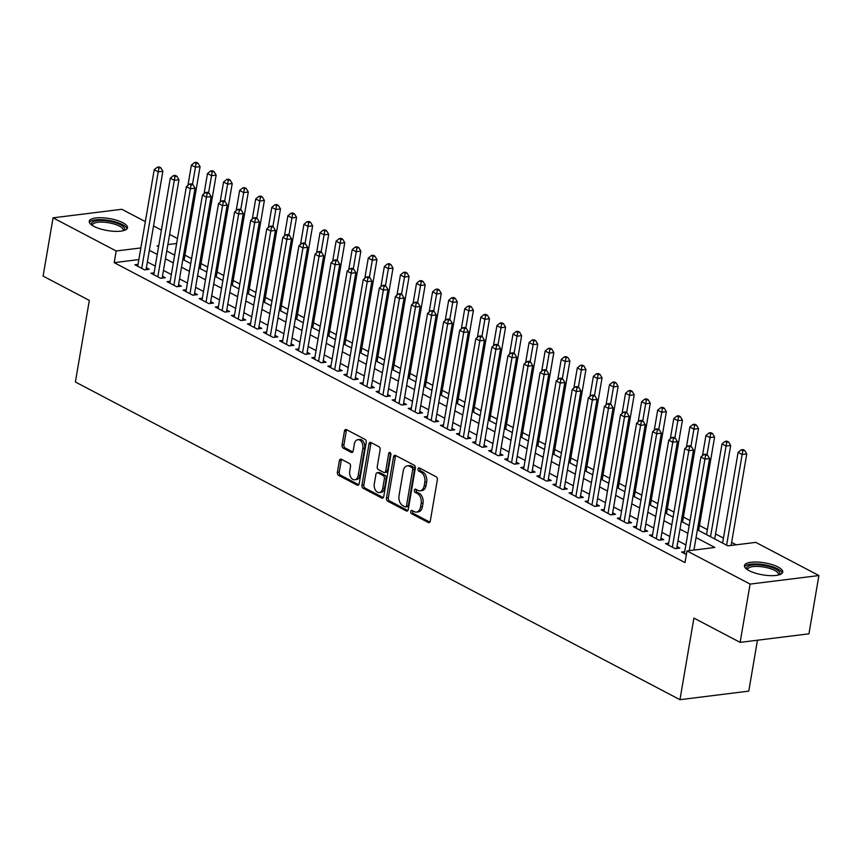 <?xml version="1.0" encoding="UTF-8"?>
<svg xmlns="http://www.w3.org/2000/svg" width="862" height="862" viewBox="0 0 862 862"><rect width="100%" height="100%" fill="white"/><g stroke="black" fill="none" stroke-linecap="round" stroke-linejoin="round"><path stroke-width="1.29" d="M410.721 511.532A1.713 1.131 -97.1 0 0 411.551 513.709L428.317 522.523A2.446 1.605 -97.1 0 0 429.007 522.663A2.446 1.605 -97.1 0 0 430.289 521.068L437.325 479.875A2.446 1.605 -97.1 0 0 436.14 476.761L419.374 467.947A1.713 1.131 -97.1 0 0 418.889 467.85A1.713 1.131 -97.1 0 0 417.995 468.971A1.713 1.131 -97.1 0 0 418.824 471.148L420.99 472.29A7.823 5.15 -97.1 0 1 424.794 482.267L424.212 485.694A7.823 5.15 -97.1 0 1 420.117 490.801A7.823 5.15 -97.1 0 1 417.908 490.37L415.732 489.228A1.713 1.131 -97.1 0 0 415.247 489.131A1.713 1.131 -97.1 0 0 414.353 490.252A1.713 1.131 -97.1 0 0 415.182 492.428L417.359 493.57A7.823 5.15 -97.1 0 1 421.152 503.548L420.57 506.975A7.823 5.15 -97.1 0 1 416.486 512.082A7.823 5.15 -97.1 0 1 414.266 511.651L412.101 510.509A1.713 1.131 -97.1 0 0 411.616 510.412A1.713 1.131 -97.1 0 0 410.721 511.532M412.715 510.832A1.713 1.131 -97.1 0 0 412.575 511.295A1.713 1.131 -97.1 0 0 413.404 513.483L429.858 522.124M419.988 468.271A1.713 1.131 -97.1 0 0 419.848 468.734A1.713 1.131 -97.1 0 0 420.688 470.921L422.854 472.053L420.99 472.29M416.357 489.551A1.713 1.131 -97.1 0 0 416.217 490.015A1.713 1.131 -97.1 0 0 417.046 492.202L419.212 493.333L417.359 493.57M122.867 222.741A19.427 6.088 -170.3 0 1 127.511 227.816A19.427 6.088 -170.3 0 1 114.571 231.328A19.427 6.088 -170.3 0 1 93.861 226.34A19.427 6.088 -170.3 0 1 89.217 221.265A19.427 6.088 -170.3 0 1 102.158 217.752A19.427 6.088 -170.3 0 1 122.867 222.741M778.095 567.034A19.427 6.088 -170.3 0 1 782.739 572.109A19.427 6.088 -170.3 0 1 769.809 575.622A19.427 6.088 -170.3 0 1 749.089 570.644A19.427 6.088 -170.3 0 1 744.445 565.569A19.427 6.088 -170.3 0 1 757.386 562.056A19.427 6.088 -170.3 0 1 778.095 567.034M341.352 459.241A2.446 1.605 -97.1 0 0 340.662 459.101A2.446 1.605 -97.1 0 0 339.38 460.696L337.408 472.257A2.446 1.605 -97.1 0 0 338.594 475.371L357.213 485.166A2.446 1.605 -97.1 0 0 357.913 485.295A2.446 1.605 -97.1 0 0 359.185 483.701L366.231 442.508A2.446 1.605 -97.1 0 0 365.035 439.394L346.416 429.61A2.446 1.605 -97.1 0 0 345.727 429.47A2.446 1.605 -97.1 0 0 344.444 431.065L342.063 445.029A2.446 1.605 -97.1 0 0 343.248 448.143L351.222 452.334A2.446 1.605 -97.1 0 0 351.911 452.475A2.446 1.605 -97.1 0 0 353.183 450.869L354.368 443.952A6.54 4.31 -97.1 0 1 357.784 439.685A6.54 4.31 -97.1 0 1 362.816 448.391L358.183 475.501A6.54 4.31 -97.1 0 1 354.767 479.778A6.54 4.31 -97.1 0 1 349.735 471.072L350.511 466.547A2.446 1.605 -97.1 0 0 349.325 463.433L341.352 459.241M697.39 529.818L727.894 545.851L755.791 542.381L818.9 575.547L808.933 633.829L740.135 642.373L693.91 618.086L679.956 699.685L75.382 381.995L89.325 300.407L43.1 276.109L53.067 217.827L121.865 209.283L145.344 221.62M740.135 642.373L750.102 584.091L686.992 550.937L714.878 547.467L696.065 537.586M138.857 259.581L114.183 262.651L684.999 562.595L686.992 550.937M114.183 262.651L116.176 250.993L53.067 217.827M386.488 498.053A2.446 1.605 -97.1 0 0 387.674 501.167L406.304 510.95A2.446 1.605 -97.1 0 0 406.993 511.091A2.446 1.605 -97.1 0 0 408.276 509.496L415.312 468.303A2.446 1.605 -97.1 0 0 414.126 465.189L395.496 455.405A2.446 1.605 -97.1 0 0 394.807 455.265A2.446 1.605 -97.1 0 0 393.535 456.86L386.488 498.053L388.353 497.816A2.446 1.605 -97.1 0 0 389.538 500.941L407.845 510.552M381.758 498.053L363.139 488.269A2.446 1.605 -97.1 0 1 361.943 485.155L368.99 443.962A2.446 1.605 -97.1 0 1 370.261 442.368A2.446 1.605 -97.1 0 1 370.962 442.508L378.924 446.688A2.446 1.605 -97.1 0 1 380.12 449.813L377.265 466.514A2.446 1.605 -97.1 0 0 378.45 469.628L383.73 472.408A2.446 1.605 -97.1 0 0 384.43 472.548A2.446 1.605 -97.1 0 0 385.702 470.954L388.676 453.563A1.713 1.131 -97.1 0 1 389.57 452.442A1.713 1.131 -97.1 0 1 390.885 454.727L383.73 496.598A2.446 1.605 -97.1 0 1 382.448 498.193A2.446 1.605 -97.1 0 1 381.758 498.053L383.094 497.891M684.73 551.658L681.594 552.046L686.367 554.557M668.643 543.211L665.518 543.599L675.161 548.663L676.681 548.469A2.489 1.638 -97.1 0 0 676.681 548.48M652.566 534.752L649.431 535.14L659.085 540.215L663.729 539.634L660.917 538.157M636.49 526.305L633.354 526.693L642.998 531.768L644.517 531.574L661.337 433.198L656.682 433.769L640.186 530.292M620.414 517.857L617.278 518.245L626.922 523.32L631.577 522.738L628.754 521.262M604.327 509.41L601.202 509.798L610.846 514.873L612.365 514.679L629.174 416.303L624.53 416.874L608.033 513.386M588.25 500.962L585.115 501.35L594.769 506.414L596.278 506.231L613.097 407.845L608.453 408.426L591.946 504.938M572.174 492.514L569.039 492.902L578.682 497.967L580.201 497.783L597.021 399.397L592.366 399.979L575.87 496.49M556.087 484.067L552.962 484.455L562.606 489.519L564.125 489.325A2.489 1.638 -97.1 0 0 564.125 489.336L580.934 390.949L576.29 391.531L559.794 488.043M540.011 475.608L536.875 476.007L546.53 481.071L548.038 480.877A2.489 1.638 -97.1 0 0 548.038 480.888L564.858 382.502L560.214 383.084L543.717 479.595M523.934 467.161L520.799 467.549L530.453 472.624L531.962 472.43L548.782 374.054L544.127 374.625L527.63 471.148M507.858 458.713L504.723 459.101L514.366 464.176L515.885 463.982L532.705 365.607L528.05 366.178L511.554 462.7M491.771 450.266L488.646 450.654L498.29 455.729L499.809 455.535L516.618 357.159L511.974 357.73L495.478 454.242M475.695 441.818L472.559 442.206L482.214 447.27L486.858 446.699L484.045 445.223M459.618 433.37L456.483 433.758L466.126 438.823L467.646 438.639L484.466 340.253L479.811 340.835L463.314 437.346M443.542 424.923L440.407 425.311L450.05 430.375L451.569 430.181A2.489 1.638 -97.1 0 0 451.569 430.192L468.389 331.805L463.734 332.387L447.238 428.899M427.455 416.465L424.319 416.863L433.974 421.927L435.493 421.733A2.489 1.638 -97.1 0 0 435.493 421.744L452.302 323.358L447.658 323.94L431.162 420.451M411.379 408.017L408.243 408.405L417.898 413.48L419.406 413.286L436.226 314.91L431.582 315.492L415.075 412.004M395.302 399.569L392.167 399.957L401.811 405.032L403.33 404.838L420.15 306.463L415.495 307.034L398.998 403.556M379.215 391.122L376.091 391.51L385.734 396.585L387.253 396.391L404.062 298.015L399.418 298.586L382.922 395.098M363.139 382.674L360.004 383.062L369.658 388.137L371.166 387.943L387.986 289.567L383.342 290.138L366.846 386.65M347.063 374.227L343.927 374.614L353.571 379.679L355.09 379.495L371.91 281.109L367.255 281.691L350.759 378.202M330.986 365.779L327.851 366.167L337.495 371.231L339.014 371.048L355.834 272.661L351.179 273.243L334.682 369.755M314.899 357.331L311.775 357.719L321.418 362.783L322.938 362.59A2.489 1.638 -97.1 0 0 322.938 362.6L339.747 264.214L335.102 264.796L318.606 361.307M298.823 348.873L295.688 349.272L305.342 354.336L309.986 353.754L307.174 352.278M282.747 340.425L279.611 340.813L289.255 345.888L290.774 345.694L307.594 247.319L302.939 247.89L286.443 344.412M266.67 331.978L263.535 332.366L273.179 337.441L274.698 337.247L291.507 238.871L286.863 239.442L270.366 335.964M250.583 323.53L247.448 323.918L257.102 328.993L261.746 328.411L258.934 326.935M234.507 315.083L231.372 315.47L241.026 320.535L242.534 320.352L259.354 221.965L254.699 222.547L238.203 319.059M218.431 306.635L215.295 307.023L224.939 312.087L226.458 311.904L243.278 213.517L238.623 214.099L222.127 310.611M202.344 298.187L199.219 298.575L208.863 303.639L210.382 303.446A2.489 1.638 -97.1 0 0 210.382 303.456M186.267 289.729L183.132 290.128L192.786 295.192L194.295 294.998A2.489 1.638 -97.1 0 0 194.295 295.009L211.115 196.622L206.471 197.204L189.974 293.716M170.191 281.281L167.056 281.669L176.699 286.744L178.218 286.55L195.038 188.175L190.383 188.756L173.887 285.268M154.115 272.834L150.979 273.222L160.623 278.297L162.142 278.103L178.962 179.727L174.307 180.298L157.811 276.821M695.332 549.902L694.072 549.234M685.872 544.935L677.995 540.786M669.796 536.487L661.908 532.339M653.719 528.029L645.832 523.891M637.643 519.581L629.756 515.444M621.556 511.134L613.679 506.996M605.48 502.686L597.592 498.538M589.403 494.238L581.516 490.09M573.316 485.791L565.44 481.642M557.24 477.343L549.353 473.195M541.164 468.885L533.276 464.747M525.087 460.437L517.2 456.3M509 451.99L501.124 447.852M492.924 443.542L485.037 439.404M476.848 435.094L468.96 430.946M460.761 426.647L452.884 422.499M444.684 418.199L436.797 414.051M428.608 409.752L420.721 405.603M412.532 401.293L404.644 397.156M396.445 392.846L388.568 388.708M380.368 384.398L372.481 380.261M364.292 375.951L356.405 371.802M348.216 367.503L340.328 363.355M332.129 359.055L324.252 354.907M316.052 350.608L308.165 346.459M299.976 342.149L292.089 338.012M283.889 333.702L276.012 329.564M267.813 325.254L259.925 321.117M251.736 316.807L243.849 312.669M235.66 308.359L227.773 304.211M219.573 299.911L211.696 295.763M203.497 291.464L195.609 287.315M187.42 283.016L179.533 278.868M171.344 274.558L163.457 270.42M155.257 266.11L147.38 261.973M675.161 548.663L679.806 548.092L676.993 546.605M642.998 531.768L647.653 531.186L644.841 529.71M610.846 514.873L615.49 514.291L612.677 512.815M594.769 506.414L599.413 505.843L596.601 504.367M578.682 497.967L583.337 497.396L580.525 495.909M562.606 489.519L567.25 488.948L564.438 487.461M546.53 481.071L551.174 480.49L548.361 479.013M530.453 472.624L535.097 472.042L532.285 470.566M514.366 464.176L519.021 463.594L516.209 462.118M498.29 455.729L502.934 455.147L500.122 453.671M466.126 438.823L470.781 438.252L467.969 436.775M450.05 430.375L454.705 429.804L451.882 428.317M433.974 421.927L438.618 421.346L435.806 419.869M417.898 413.48L422.542 412.898L419.729 411.422M401.811 405.032L406.465 404.45L403.653 402.974M385.734 396.585L390.378 396.003L387.566 394.527M369.658 388.137L374.302 387.555L371.49 386.079M353.571 379.679L358.226 379.108L355.413 377.631M337.495 371.231L342.149 370.66L339.326 369.173M321.418 362.783L326.062 362.212L323.25 360.725M289.255 345.888L293.91 345.306L291.097 343.83M273.179 337.441L277.833 336.859L275.01 335.383M241.026 320.535L245.67 319.964L242.858 318.487M224.939 312.087L229.594 311.516L226.781 310.04M208.863 303.639L213.507 303.068L210.694 301.581M192.786 295.192L197.43 294.61L194.618 293.134M176.699 286.744L181.354 286.162L178.542 284.686M160.623 278.297L165.278 277.715L162.455 276.239M138.028 264.386L134.903 264.774L144.547 269.849L149.191 269.267L146.378 267.791M736.234 544.816L731.644 542.403M723.444 538.093L715.557 533.955M707.368 529.645L699.481 525.497M690.042 520.54L683.404 517.049M673.965 512.093L667.317 508.602M657.889 503.645L651.241 500.154M641.802 495.197L635.165 491.706M625.726 486.75L619.088 483.259M609.649 478.302L603.001 474.811M593.573 469.844L586.925 466.364M577.486 461.396L570.849 457.905M561.41 452.949L554.772 449.458M545.334 444.501L538.685 441.01M529.246 436.053L522.609 432.562M513.17 427.606L506.533 424.115M497.094 419.158L490.446 415.667M481.018 410.711L474.369 407.22M464.93 402.252L458.293 398.761M448.854 393.805L442.217 390.314M432.778 385.357L426.13 381.866M416.702 376.909L410.053 373.418M400.614 368.462L393.977 364.971M384.538 360.014L377.89 356.523M368.462 351.567L361.814 348.076M352.375 343.108L345.737 339.628M336.299 334.661L329.661 331.17M320.222 326.213L313.574 322.722M304.146 317.766L297.498 314.274M288.059 309.318L281.421 305.827M271.983 300.87L265.345 297.379M255.906 292.423L249.258 288.932M239.83 283.975L233.182 280.484M223.743 275.517L217.105 272.026M207.667 267.069L201.018 263.578M191.59 258.622L184.942 255.13M174.663 255.13L166.775 251.004M679.956 699.685L748.766 691.13L757.461 640.229M818.9 575.547L750.102 584.091M153.533 225.93L161.42 230.068M169.62 234.378L177.497 238.515M158.748 245.702L157.078 245.907L158.576 246.694M182.852 259.451L190.739 263.6M198.928 267.899L206.815 272.047M215.015 276.346L222.892 280.495M231.091 284.794L238.979 288.942M247.168 293.252L255.055 297.39M263.244 301.7L271.131 305.838M279.331 310.148L287.208 314.285M295.407 318.595L303.295 322.733M311.484 327.043L319.371 331.191M327.571 335.49L335.447 339.639M343.647 343.938L351.534 348.086M359.723 352.396L367.611 356.534M375.8 360.844L383.687 364.982M391.887 369.292L399.763 373.429M407.963 377.739L415.85 381.877M424.039 386.187L431.927 390.335M440.116 394.634L448.003 398.783M456.203 403.082L464.079 407.23M472.279 411.53L480.166 415.678M488.355 419.988L496.243 424.126M504.442 428.436L512.319 432.573M520.519 436.883L528.406 441.021M536.595 445.331L544.482 449.468M552.671 453.778L560.559 457.927M568.758 462.226L576.635 466.374M584.835 470.674L592.722 474.822M600.911 479.132L608.798 483.27M616.998 487.58L624.875 491.717M633.074 496.027L640.962 500.165M649.151 504.475L657.038 508.612M665.227 512.922L673.114 517.071M681.314 521.37L689.191 525.518M176.656 243.483L167.874 244.571M140.84 247.933L116.176 250.993M687.865 533.276L679.989 529.128M671.789 524.829L663.902 520.68M655.713 516.381L647.825 512.233M639.626 507.923L631.749 503.785M623.549 499.475L615.662 495.338M607.473 491.028L599.586 486.89M591.397 482.58L583.509 478.442M575.31 474.132L567.433 469.984M559.233 465.685L551.346 461.536M543.157 457.237L535.27 453.089M527.07 448.79L519.193 444.641M510.994 440.331L503.106 436.194M494.917 431.884L487.03 427.746M478.841 423.436L470.954 419.298M462.754 414.988L454.877 410.84M446.678 406.541L438.79 402.392M430.601 398.093L422.714 393.945M414.525 389.646L406.638 385.497M398.438 381.187L390.561 377.05M382.362 372.74L374.474 368.602M366.285 364.292L358.398 360.154M350.198 355.844L342.322 351.707M334.122 347.397L326.235 343.248M318.046 338.949L310.158 334.801M301.969 330.502L294.082 326.353M285.882 322.054L278.006 317.906M269.806 313.596L261.919 309.458M253.73 305.148L245.842 301.01M237.653 296.7L229.766 292.563M221.566 288.253L213.69 284.104M205.49 279.805L197.603 275.657M189.414 271.358L181.526 267.209M173.327 262.91L165.45 258.762M157.25 254.452L149.363 250.314M416.486 512.082L418.339 511.856A7.823 5.15 -97.1 0 0 422.423 506.748L420.57 506.975M419.212 493.333A7.823 5.15 -97.1 0 1 423.016 503.311L422.423 506.748M420.117 490.801L421.981 490.575A7.823 5.15 -97.1 0 0 426.065 485.468L424.212 485.694M422.854 472.053A7.823 5.15 -97.1 0 1 426.658 482.03L426.065 485.468M395.82 455.567A2.446 1.605 -97.1 0 0 395.389 456.634L388.353 497.816M405.108 506.834A1.713 1.131 -97.1 0 0 405.593 506.931A1.713 1.131 -97.1 0 0 406.487 505.811L412.672 469.661A1.713 1.131 -97.1 0 0 411.842 467.473L409.547 466.277A7.823 5.15 -97.1 0 0 407.338 465.836A7.823 5.15 -97.1 0 0 403.254 470.943L399.031 495.661A7.823 5.15 -97.1 0 0 402.823 505.638L405.108 506.834M406.972 506.608A1.713 1.131 -97.1 0 0 407.457 506.705A1.713 1.131 -97.1 0 0 408.351 505.585L406.487 505.811M407.338 465.836L409.191 465.609A7.823 5.15 -97.1 0 1 411.411 466.04L413.695 467.247A1.713 1.131 -97.1 0 1 414.536 469.434L408.351 505.585M383.299 497.654L364.992 488.043L363.139 488.269M371.274 442.669A2.446 1.605 -97.1 0 0 370.843 443.736L363.807 484.918A2.446 1.605 -97.1 0 0 364.992 488.043M384.43 472.548L386.284 472.322A2.446 1.605 -97.1 0 0 387.566 470.717L390.54 453.326L388.676 453.563M374.302 483.851A6.54 4.31 -97.1 0 0 379.323 492.558A6.54 4.31 -97.1 0 0 382.739 488.291L384.377 478.733A2.446 1.605 -97.1 0 0 383.191 475.619L377.901 472.839A2.446 1.605 -97.1 0 0 377.211 472.699A2.446 1.605 -97.1 0 0 375.929 474.294L374.302 483.851M379.323 492.558L381.187 492.321A6.54 4.31 -97.1 0 0 384.603 488.054L382.739 488.291M377.211 472.699L379.064 472.473A2.446 1.605 -97.1 0 1 379.754 472.602L385.045 475.382A2.446 1.605 -97.1 0 1 386.23 478.496L384.603 488.054M354.767 479.778L356.62 479.541A6.54 4.31 -97.1 0 0 360.036 475.274L358.183 475.501M357.784 439.685L359.648 439.448A6.54 4.31 -97.1 0 1 364.669 448.154L360.036 475.274M346.729 429.772A2.446 1.605 -97.1 0 0 346.308 430.838L343.916 444.792A2.446 1.605 -97.1 0 0 345.102 447.917L352.763 451.936M341.664 459.414A2.446 1.605 -97.1 0 0 341.244 460.47L339.262 472.031A2.446 1.605 -97.1 0 0 340.447 475.145L358.754 484.767M731.116 545.452L746.761 453.918L742.117 454.5L738.098 452.388L722.593 543.071M726.612 545.183L742.818 450.664L744.682 450.427L743.076 449.587L741.212 449.813L742.818 450.664M738.098 452.388L741.212 449.813M744.682 450.427L746.761 453.918M693.932 550.075L709.577 458.541L704.922 459.123L689.277 550.646M705.633 455.287L707.486 455.05L705.881 454.209L704.028 454.436L705.633 455.287L704.922 459.123L700.903 457.011L684.406 553.523M709.577 458.541L707.486 455.05M704.028 454.436L700.903 457.011M747.149 569.48A16.809 5.269 -170.3 0 1 755.683 564.793A16.809 5.269 -170.3 0 1 775.832 569.146A16.809 5.269 -170.3 0 1 778.892 574.911M778.192 575.083A15.57 4.87 9.7 0 0 778.418 574.491A15.57 4.87 9.7 0 0 774.701 570.428A15.57 4.87 9.7 0 0 758.107 566.431A15.57 4.87 9.7 0 0 747.731 569.243A15.57 4.87 9.7 0 0 747.753 569.879M782.265 573.111A19.298 6.045 9.7 0 0 777.686 568.909A19.298 6.045 9.7 0 0 758.344 564.028A19.298 6.045 9.7 0 0 744.563 566.668M91.922 225.176A16.809 5.269 -170.3 0 1 92.374 222.245A16.809 5.269 -170.3 0 1 113.493 222.202A16.809 5.269 -170.3 0 1 123.719 230.563A16.809 5.269 -170.3 0 1 123.665 230.607M122.964 230.779A15.57 4.87 9.7 0 0 123.191 230.197A15.57 4.87 9.7 0 0 110.81 223.183A15.57 4.87 9.7 0 0 93.333 223.721A15.57 4.87 9.7 0 0 92.503 224.95A15.57 4.87 9.7 0 0 92.525 225.575M127.037 228.818A19.298 6.045 9.7 0 0 110.433 220.694A19.298 6.045 9.7 0 0 90.047 221.631A19.298 6.045 9.7 0 0 89.336 222.374M714.706 538.922L730.685 445.471L726.03 446.053L722.011 443.941L706.517 534.612M710.536 536.724L726.741 442.217L728.606 441.98L726.989 441.139L725.136 441.366L726.741 442.217M722.011 443.941L725.136 441.366M728.606 441.98L730.685 445.471M698.629 530.475L714.609 437.023L709.954 437.605L705.935 435.493L702.476 455.707M707.012 454.802L710.665 433.769L712.518 433.532L710.913 432.692L709.06 432.918L710.665 433.769M705.935 435.493L709.06 432.918M712.518 433.532L714.609 437.023M682.553 522.027L698.522 428.576L693.878 429.157L689.859 427.046L686.4 447.259M690.936 446.354L694.578 425.311L696.442 425.085L694.837 424.244L692.973 424.47L694.578 425.311M689.859 427.046L692.973 424.47M696.442 425.085L698.522 428.576M666.477 513.58L682.445 420.128L677.801 420.699L673.782 418.587L670.324 438.812M674.86 437.907L678.502 416.863L680.366 416.637L678.76 415.786L676.896 416.023L678.502 416.863M673.782 418.587L676.896 416.023M680.366 416.637L682.445 420.128M676.681 548.469L693.49 450.093L688.846 450.675L672.349 547.187M689.557 446.839L691.41 446.602L689.805 445.762L687.941 445.988L689.557 446.839L688.846 450.675L684.827 448.563L668.33 545.075M693.49 450.093L691.41 446.602M687.941 445.988L684.827 448.563M659.074 540.215L660.594 540.021L677.413 441.646L672.769 442.228L656.273 538.739M673.47 438.381L675.334 438.155L673.728 437.314L671.864 437.54L673.47 438.381L672.769 442.228L668.75 440.116L652.243 536.627M677.413 441.646L675.334 438.155M671.864 437.54L668.75 440.116M657.394 429.933L659.258 429.707L657.641 428.856L655.788 429.093L657.394 429.933L656.682 433.769L652.663 431.657L636.167 528.18M661.337 433.198L659.258 429.707M655.788 429.093L652.663 431.657M626.922 523.309L628.441 523.126L645.261 424.75L640.606 425.322L624.11 521.833M641.317 421.486L643.171 421.259L641.565 420.408L639.701 420.645L641.317 421.486L640.606 425.322L636.587 423.21L620.09 519.721M645.261 424.75L643.171 421.259M639.701 420.645L636.587 423.21M650.39 505.121L666.369 411.68L661.714 412.251L657.695 410.14L654.236 430.364M658.773 429.459L662.425 408.416L664.279 408.189L662.673 407.338L660.82 407.575L662.425 408.416M657.695 410.14L660.82 407.575M664.279 408.189L666.369 411.68M625.23 413.038L627.094 412.812L625.489 411.961L623.625 412.198L625.23 413.038L624.53 416.874L620.511 414.762L604.014 511.274M629.174 416.303L627.094 412.812M623.625 412.198L620.511 414.762M634.313 496.674L650.282 403.233L645.638 403.804L641.619 401.692L638.16 421.917M642.696 421.012L646.349 399.968L648.202 399.742L646.597 398.89L644.733 399.128L646.349 399.968M641.619 401.692L644.733 399.128M648.202 399.742L650.282 403.233M609.154 404.59L611.018 404.353L609.402 403.513L607.548 403.739L609.154 404.59L608.453 408.426L604.424 406.314L587.927 502.826M613.097 407.845L611.018 404.353M607.548 403.739L604.424 406.314M618.237 488.226L634.206 394.774L629.562 395.356L625.543 393.244L622.084 413.469M626.62 412.553L630.262 391.52L632.126 391.283L630.521 390.443L628.657 390.68L630.262 391.52M625.543 393.244L628.657 390.68M632.126 391.283L634.206 394.774M593.078 396.143L594.931 395.906L593.325 395.065L591.472 395.292L593.078 396.143L592.366 399.979L588.347 397.867L571.851 494.379M597.021 399.397L594.931 395.906M591.472 395.292L588.347 397.867M602.15 479.778L618.129 386.327L613.475 386.909L609.456 384.797L606.008 405.021M610.544 404.106L614.186 383.073L616.05 382.836L614.434 381.995L612.58 382.222L614.186 383.073M609.456 384.797L612.58 382.222M616.05 382.836L618.129 386.327M577.001 387.695L578.855 387.458L577.249 386.618L575.385 386.844L577.001 387.695L576.29 391.531L572.271 389.419L555.774 485.931M580.934 390.949L578.855 387.458M575.385 386.844L572.271 389.419M586.074 471.331L602.053 377.879L597.398 378.461L593.379 376.349L589.92 396.563M594.457 395.658L598.109 374.625L599.963 374.388L598.357 373.548L596.504 373.774L598.109 374.625M593.379 376.349L596.504 373.774M599.963 374.388L602.053 377.879M560.914 379.237L562.778 379.011L561.173 378.17L559.309 378.396L560.914 379.237L560.214 383.084L556.195 380.972L539.698 477.483M564.858 382.502L562.778 379.011M559.309 378.396L556.195 380.972M569.997 462.883L585.966 369.432L581.322 370.013L577.303 367.902L573.844 388.115M578.38 387.21L582.033 366.178L583.886 365.941L582.281 365.1L580.417 365.326L582.033 366.178M577.303 367.902L580.417 365.326M583.886 365.941L585.966 369.432M544.838 370.789L546.702 370.563L545.086 369.712L543.232 369.949L544.838 370.789L544.127 374.625L540.108 372.513L523.611 469.036M548.782 374.054L546.702 370.563M543.232 369.949L540.108 372.513M553.921 454.436L569.89 360.984L565.246 361.566L561.227 359.454L557.768 379.668M562.304 378.763L565.946 357.719L567.81 357.493L566.205 356.652L564.341 356.879L565.946 357.719M561.227 359.454L564.341 356.879M567.81 357.493L569.89 360.984M528.762 362.342L530.615 362.115L529.009 361.264L527.156 361.501L528.762 362.342L528.05 366.178L524.031 364.066L507.535 460.588M532.705 365.607L530.615 362.115M527.156 361.501L524.031 364.066M537.834 445.988L553.813 352.536L549.159 353.108L545.14 350.996L541.692 371.22M546.228 370.315L549.87 349.272L551.734 349.045L550.118 348.194L548.264 348.431L549.87 349.272M545.14 350.996L548.264 348.431M551.734 349.045L553.813 352.536M512.674 353.894L514.539 353.668L512.933 352.817L511.069 353.054L512.674 353.894L511.974 357.73L507.955 355.618L491.459 452.13M516.618 357.159L514.539 353.668M511.069 353.054L507.955 355.618M482.203 447.27L483.722 447.087L500.542 348.701L495.898 349.282L479.401 445.794M496.598 345.447L498.462 345.209L496.857 344.369L494.993 344.606L496.598 345.447L495.898 349.282L491.879 347.17L475.371 443.682M500.542 348.701L498.462 345.209M494.993 344.606L491.879 347.17M480.522 336.999L482.386 336.762L480.77 335.921L478.916 336.148L480.522 336.999L479.811 340.835L475.792 338.723L459.295 435.235M484.466 340.253L482.386 336.762M478.916 336.148L475.792 338.723M521.758 437.53L537.737 344.089L533.082 344.66L529.063 342.548L525.604 362.773M530.141 361.868L533.793 340.824L535.647 340.598L534.041 339.747L532.177 339.984L533.793 340.824M529.063 342.548L532.177 339.984M535.647 340.598L537.737 344.089M505.682 429.082L521.65 335.641L517.006 336.212L512.987 334.1L509.528 354.325M514.064 353.409L517.706 332.376L519.57 332.15L517.965 331.299L516.101 331.536L517.706 332.376M512.987 334.1L516.101 331.536M519.57 332.15L521.65 335.641M489.605 420.634L505.574 327.183L500.93 327.765L496.911 325.653L493.452 345.877M497.988 344.962L501.63 323.929L503.494 323.692L501.889 322.851L500.025 323.078L501.63 323.929M496.911 325.653L500.025 323.078M503.494 323.692L505.574 327.183M464.446 328.551L466.299 328.314L464.693 327.474L462.829 327.7L464.446 328.551L463.734 332.387L459.715 330.275L443.219 426.787M468.389 331.805L466.299 328.314M462.829 327.7L459.715 330.275M473.518 412.187L489.497 318.735L484.843 319.317L480.824 317.205L477.365 337.419M481.901 336.514L485.554 315.481L487.407 315.244L485.802 314.404L483.948 314.63L485.554 315.481M480.824 317.205L483.948 314.63M487.407 315.244L489.497 318.735M448.359 320.104L450.223 319.867L448.617 319.026L446.753 319.252L448.359 320.104L447.658 323.94L443.639 321.828L427.143 418.339M452.302 323.358L450.223 319.867M446.753 319.252L443.639 321.828M457.442 403.739L473.41 310.288L468.766 310.87L464.747 308.758L461.289 328.972M465.825 328.066L469.478 307.034L471.331 306.797L469.725 305.956L467.861 306.182L469.478 307.034M464.747 308.758L467.861 306.182M471.331 306.797L473.41 310.288M432.282 311.645L434.146 311.419L432.53 310.579L430.677 310.805L432.282 311.645L431.582 315.492L427.552 313.38L411.055 409.892M436.226 314.91L434.146 311.419M430.677 310.805L427.552 313.38M441.366 395.292L457.334 301.84L452.69 302.422L448.671 300.31L445.212 320.524M449.748 319.619L453.39 298.575L455.255 298.349L453.649 297.509L451.785 297.735L453.39 298.575M448.671 300.31L451.785 297.735M455.255 298.349L457.334 301.84M416.206 303.198L418.059 302.971L416.454 302.12L414.6 302.357L416.206 303.198L415.495 307.034L411.476 304.922L394.979 401.444M420.15 306.463L418.059 302.971M414.6 302.357L411.476 304.922M425.278 386.844L441.258 293.392L436.603 293.964L432.584 291.852L429.136 312.076M433.672 311.171L437.314 290.128L439.178 289.901L437.562 289.05L435.709 289.287L437.314 290.128M432.584 291.852L435.709 289.287M439.178 289.901L441.258 293.392M400.13 294.75L401.983 294.524L400.377 293.673L398.513 293.91L400.13 294.75L399.418 298.586L395.399 296.474L378.903 392.986M404.062 298.015L401.983 294.524M398.513 293.91L395.399 296.474M409.202 378.386L425.181 284.945L420.527 285.516L416.508 283.404L413.049 303.629M417.585 302.724L421.238 281.68L423.091 281.454L421.486 280.603L419.632 280.84L421.238 281.68M416.508 283.404L419.632 280.84M423.091 281.454L425.181 284.945M384.043 286.303L385.907 286.076L384.301 285.225L382.437 285.462L384.043 286.303L383.342 290.138L379.323 288.027L362.827 384.538M387.986 289.567L385.907 286.076M382.437 285.462L379.323 288.027M393.126 369.938L409.094 276.497L404.45 277.068L400.431 274.956L396.973 295.181M401.509 294.276L405.162 273.232L407.015 273.006L405.409 272.155L403.545 272.392L405.162 273.232M400.431 274.956L403.545 272.392M407.015 273.006L409.094 276.497M367.966 277.855L369.83 277.618L368.214 276.777L366.361 277.004L367.966 277.855L367.255 281.691L363.236 279.579L346.739 376.091M371.91 281.109L369.83 277.618M366.361 277.004L363.236 279.579M377.05 361.49L393.018 268.039L388.374 268.621L384.355 266.509L380.896 286.734M385.433 285.818L389.074 264.785L390.939 264.548L389.333 263.707L387.469 263.944L389.074 264.785M384.355 266.509L387.469 263.944M390.939 264.548L393.018 268.039M351.89 269.407L353.743 269.17L352.138 268.33L350.274 268.556L351.89 269.407L351.179 273.243L347.16 271.131L330.663 367.643M355.834 272.661L353.743 269.17M350.274 268.556L347.16 271.131M360.962 353.043L376.942 259.591L372.287 260.173L368.268 258.061L364.82 278.286M369.356 277.37L372.998 256.337L374.862 256.1L373.246 255.26L371.393 255.486L372.998 256.337M368.268 258.061L371.393 255.486M374.862 256.1L376.942 259.591M344.886 344.595L360.866 251.144L356.211 251.726L352.192 249.614L348.733 269.828M353.269 268.922L356.922 247.89L358.775 247.653L357.17 246.812L355.306 247.038L356.922 247.89M352.192 249.614L355.306 247.038M358.775 247.653L360.866 251.144M328.81 336.148L344.778 242.696L340.134 243.278L336.115 241.166L332.657 261.38M337.193 260.475L340.835 239.442L342.699 239.205L341.093 238.365L339.229 238.591L340.835 239.442M336.115 241.166L339.229 238.591M342.699 239.205L344.778 242.696M335.803 260.96L337.667 260.723L336.061 259.882L334.197 260.108L335.803 260.96L335.102 264.796L331.083 262.684L314.587 359.195M339.747 264.214L337.667 260.723M334.197 260.108L331.083 262.684M305.331 354.336L306.85 354.142L323.67 255.766L319.026 256.348L302.53 352.86M319.727 252.501L321.591 252.275L319.985 251.435L318.121 251.661L319.727 252.501L319.026 256.348L315.007 254.236L298.5 350.748M323.67 255.766L321.591 252.275M318.121 251.661L315.007 254.236M303.65 244.054L305.504 243.827L303.898 242.976L302.045 243.213L303.65 244.054L302.939 247.89L298.92 245.778L282.424 342.3M307.594 247.319L305.504 243.827M302.045 243.213L298.92 245.778M312.734 327.7L328.702 234.248L324.058 234.83L320.028 232.718L316.58 252.932M321.117 252.027L324.758 230.984L326.623 230.757L325.006 229.917L323.153 230.143L324.758 230.984M320.028 232.718L323.153 230.143M326.623 230.757L328.702 234.248M287.574 235.606L289.427 235.38L287.822 234.529L285.958 234.766L287.574 235.606L286.863 239.442L282.844 237.33L266.347 333.853M291.507 238.871L289.427 235.38M285.958 234.766L282.844 237.33M296.647 319.252L312.626 225.801L307.971 226.372L303.952 224.26L300.493 244.485M305.029 243.58L308.682 222.536L310.535 222.31L308.93 221.459L307.077 221.696L308.682 222.536M303.952 224.26L307.077 221.696M310.535 222.31L312.626 225.801M257.091 328.982L258.622 328.799A2.489 1.638 -97.1 0 0 258.611 328.799L275.431 230.423L270.787 230.994L254.29 327.506M271.487 227.159L273.351 226.932L271.745 226.081L269.881 226.318L271.487 227.159L270.787 230.994L266.767 228.883L250.271 325.394M275.431 230.423L273.351 226.932M269.881 226.318L266.767 228.883M280.57 310.794L296.539 217.353L291.895 217.924L287.876 215.812L284.417 236.037M288.953 235.132L292.606 214.088L294.459 213.862L292.854 213.011L290.99 213.248L292.606 214.088M287.876 215.812L290.99 213.248M294.459 213.862L296.539 217.353M255.411 218.711L257.275 218.474L255.658 217.633L253.805 217.87L255.411 218.711L254.699 222.547L250.68 220.435L234.184 316.947M259.354 221.965L257.275 218.474M253.805 217.87L250.68 220.435M264.494 302.346L280.462 208.906L275.818 209.477L271.799 207.365L268.341 227.59M272.877 226.674L276.519 205.641L278.383 205.415L276.777 204.563L274.913 204.8L276.519 205.641M271.799 207.365L274.913 204.8M278.383 205.415L280.462 208.906M239.334 210.263L241.188 210.026L239.582 209.186L237.729 209.412L239.334 210.263L238.623 214.099L234.604 211.987L218.108 308.499M243.278 213.517L241.188 210.026M237.729 209.412L234.604 211.987M248.407 293.899L264.386 200.447L259.731 201.029L255.712 198.917L252.264 219.142M256.801 218.226L260.443 197.193L262.307 196.956L260.69 196.116L258.837 196.342L260.443 197.193M255.712 198.917L258.837 196.342M262.307 196.956L264.386 200.447M232.331 285.451L248.31 192L243.655 192.582L239.636 190.47L236.177 210.684M240.713 209.778L244.366 188.746L246.22 188.509L244.614 187.668L242.761 187.894L244.366 188.746M239.636 190.47L242.761 187.894M246.22 188.509L248.31 192M216.254 277.004L232.223 183.552L227.579 184.134L223.56 182.022L220.101 202.236M224.637 201.331L228.279 180.298L230.143 180.061L228.538 179.221L226.674 179.447L228.279 180.298M223.56 182.022L226.674 179.447M230.143 180.061L232.223 183.552M210.382 303.446L227.191 205.07L222.547 205.652L206.05 302.163M223.258 201.816L225.111 201.579L223.506 200.738L221.642 200.965L223.258 201.816L222.547 205.652L218.528 203.54L202.031 300.051M227.191 205.07L225.111 201.579M221.642 200.965L218.528 203.54M207.171 193.368L209.035 193.131L207.43 192.291L205.565 192.517L207.171 193.368L206.471 197.204L202.451 195.092L185.955 291.604M211.115 196.622L209.035 193.131M205.565 192.517L202.451 195.092M191.095 184.91L192.959 184.683L191.342 183.843L189.489 184.069L191.095 184.91L190.383 188.756L186.364 186.645L169.868 283.156M195.038 188.175L192.959 184.683M189.489 184.069L186.364 186.645M200.178 268.556L216.146 175.105L211.502 175.686L207.483 173.574L204.025 193.788M208.561 192.883L212.203 171.84L214.067 171.613L212.461 170.773L210.597 170.999L212.203 171.84M207.483 173.574L210.597 170.999M214.067 171.613L216.146 175.105M175.018 176.462L176.872 176.236L175.266 175.385L173.402 175.622L175.018 176.462L174.307 180.298L170.288 178.186L153.792 274.709M178.962 179.727L176.872 176.236M173.402 175.622L170.288 178.186M184.091 260.108L200.07 166.657L195.415 167.228L191.396 165.116L187.938 185.341M192.474 184.436L196.127 163.392L197.98 163.166L196.374 162.315L194.521 162.552L196.127 163.392M191.396 165.116L194.521 162.552M197.98 163.166L200.07 166.657M144.536 269.838L146.066 269.655L162.875 171.279L158.231 171.85L141.734 268.362M158.931 168.015L160.795 167.788L159.19 166.937L157.326 167.174L158.931 168.015L158.231 171.85L154.212 169.739L137.715 266.25M162.875 171.279L160.795 167.788M157.326 167.174L154.212 169.739M413.404 513.483L411.551 513.709M420.688 470.921L418.824 471.148M417.046 492.202L415.182 492.428M423.016 503.311L421.152 503.548M426.658 482.03L424.794 482.267M429.653 522.361L428.317 522.523M395.389 456.634L393.535 456.86M407.629 510.789L406.304 510.95M389.538 500.941L387.674 501.167M414.536 469.434L412.672 469.661M413.695 467.247L411.842 467.473M411.411 466.04L409.547 466.277M363.807 484.918L361.943 485.155M370.843 443.736L368.99 443.962M387.566 470.717L385.702 470.954M386.23 478.496L384.377 478.733M385.045 475.382L383.191 475.619M379.754 472.602L377.901 472.839M364.669 448.154L362.816 448.391M352.547 452.162L351.222 452.334M345.102 447.917L343.248 448.143M343.916 444.792L342.063 445.029M346.308 430.838L344.444 431.065M358.549 484.994L357.213 485.166M340.447 475.145L338.594 475.371M339.262 472.031L337.408 472.257M341.244 460.47L339.38 460.696M407.457 506.705L405.593 506.931"/></g></svg>
